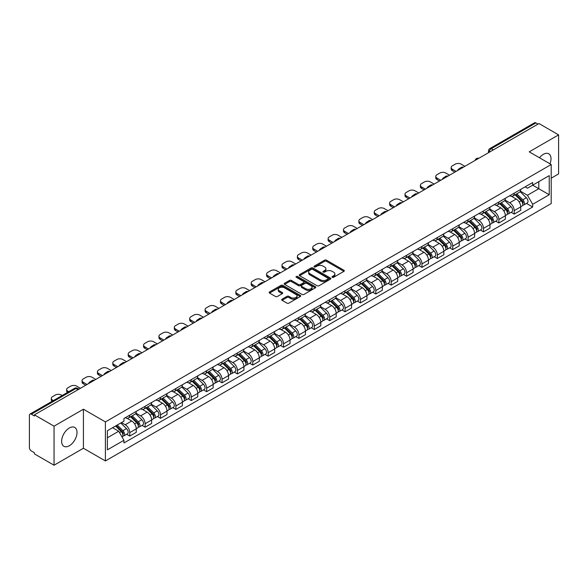<?xml version="1.0" encoding="UTF-8"?>
<svg xmlns="http://www.w3.org/2000/svg" width="588" height="588" viewBox="0 0 588 588"><rect width="100%" height="100%" fill="white"/><g stroke="black" fill="none" stroke-linecap="round" stroke-linejoin="round"><path stroke-width="0.88" d="M332.279 277.293A0.956 0.551 0 0 0 333.631 277.293L343.914 271.362A1.367 0.786 0 0 0 344.318 270.803A1.367 0.786 0 0 0 343.914 270.245L326.494 260.183A1.367 0.786 0 0 0 324.561 260.183L314.279 266.121A0.956 0.551 0 0 0 313.999 266.511A0.956 0.551 0 0 0 314.279 266.901A0.956 0.551 0 0 0 315.631 266.901L316.961 266.136A4.381 2.528 0 0 1 323.157 266.136L324.613 266.974A4.381 2.528 0 0 1 325.892 268.76A4.381 2.528 0 0 1 324.613 270.546L323.282 271.318A0.956 0.551 0 0 0 322.996 271.707A0.956 0.551 0 0 0 323.282 272.097A0.956 0.551 0 0 0 324.635 272.097L325.965 271.333A4.381 2.528 0 0 1 332.154 271.333L333.609 272.171A4.381 2.528 0 0 1 334.888 273.957A4.381 2.528 0 0 1 333.609 275.743L332.279 276.514A0.956 0.551 0 0 0 332 276.904A0.956 0.551 0 0 0 332.279 277.293L332.279 276.514M69.325 445.755A10.878 6.277 120 0 0 76.433 436.171A10.878 6.277 120 0 0 74.764 427.454A10.878 6.277 120 0 0 69.325 427.998A10.878 6.277 120 0 0 62.225 437.575A10.878 6.277 120 0 0 63.886 446.292A10.878 6.277 120 0 0 69.325 445.755M549.978 163.817A10.878 6.277 120 0 0 548.758 153.799A10.878 6.277 120 0 0 543.319 154.335A10.878 6.277 120 0 0 539.475 157.753M282.078 299.182A1.367 0.786 0 0 0 281.681 299.74A1.367 0.786 0 0 0 282.078 300.299L286.966 303.121A1.367 0.786 0 0 0 288.899 303.121L300.321 296.528A1.367 0.786 0 0 0 300.725 295.97A1.367 0.786 0 0 0 300.321 295.411L282.901 285.356A1.367 0.786 0 0 0 280.968 285.356L269.547 291.949A1.367 0.786 0 0 0 269.15 292.508A1.367 0.786 0 0 0 269.547 293.067L275.449 296.47A1.367 0.786 0 0 0 277.389 296.47L282.277 293.647A1.367 0.786 0 0 0 282.674 293.089A1.367 0.786 0 0 0 282.277 292.53L279.344 290.839A3.66 2.117 0 0 1 278.271 289.347A3.66 2.117 0 0 1 280.535 287.392A3.66 2.117 0 0 1 284.526 287.855L295.992 294.478A3.66 2.117 0 0 1 297.065 295.97A3.66 2.117 0 0 1 294.801 297.918A3.66 2.117 0 0 1 290.81 297.462L288.899 296.359A1.367 0.786 0 0 0 286.966 296.359L282.078 299.182L282.078 300.299M105.406 421.905L83.422 409.211L54.045 426.175L34.427 414.849L538.983 123.546L558.6 134.873L529.222 151.836L551.206 164.522L105.406 421.905L105.406 460.948L551.206 203.573L551.206 164.522M317.064 285.746A1.367 0.786 0 0 0 318.997 285.746L330.419 279.153A1.367 0.786 0 0 0 330.816 278.594A1.367 0.786 0 0 0 330.419 278.036L313 267.981A1.367 0.786 0 0 0 311.059 267.981L299.645 274.574A1.367 0.786 0 0 0 299.241 275.133A1.367 0.786 0 0 0 299.645 275.691L317.064 285.746M296.69 277.499A0.956 0.551 0 0 1 297.66 277.639L297.66 276.5L315.366 286.724A1.367 0.786 0 0 1 315.771 287.282A1.367 0.786 0 0 1 315.366 287.841L303.952 294.434A1.367 0.786 0 0 1 302.011 294.434L284.599 284.379L284.599 283.262A1.367 0.786 0 0 0 284.195 283.82A1.367 0.786 0 0 0 284.599 284.379M284.599 283.262L289.48 280.439A1.367 0.786 0 0 1 291.42 280.439L298.483 284.519A1.367 0.786 0 0 0 300.417 284.519L303.658 282.644A1.367 0.786 0 0 0 304.062 282.086A1.367 0.786 0 0 0 303.658 281.527L296.308 277.279A0.956 0.551 0 0 1 296.021 276.889A0.956 0.551 0 0 1 296.617 276.382A0.956 0.551 0 0 1 297.66 276.5M54.045 426.175L54.045 465.218L34.427 453.892L34.427 452.753L31.37 450.989A2.786 1.61 -120 0 1 29.4 447.578L29.4 415.356A2.786 1.61 -120 0 1 29.981 414.084L74.639 388.3A2.786 1.61 60 0 1 76.028 388.44L31.37 414.224A2.786 1.61 -120 0 0 29.981 414.084M551.206 178.186L558.6 173.916L558.6 134.873M54.045 465.218L83.422 448.254L105.406 460.948M34.427 414.849L34.427 415.988L31.37 414.224M493.339 149.896L491.267 148.705A2.786 1.61 60 0 0 489.87 148.566L534.529 122.782A2.786 1.61 60 0 1 535.925 122.921L491.267 148.705A2.786 1.61 120 0 0 489.297 152.116L489.297 152.233M537.998 124.112L535.925 122.921M514.235 193.158A6.417 3.704 60 0 1 512.912 196.032L519.417 192.276A6.417 3.704 -120 0 0 520.74 189.402M505.004 200.06L509.7 202.772A6.417 3.704 60 0 1 514.235 210.629L520.74 206.873A6.417 3.704 -120 0 0 516.205 199.016L511.553 196.326M520.74 206.873L520.74 210.342L514.235 214.098L511.119 212.297M512.912 196.032A6.417 3.704 60 0 1 509.752 195.745M514.235 210.629L514.235 214.098M498.859 202.037A6.417 3.704 60 0 1 497.529 204.911L504.034 201.155A6.417 3.704 -120 0 0 505.364 198.281M495.735 221.176L498.859 222.977L505.364 219.221L505.364 215.752A6.417 3.704 -120 0 0 500.829 207.895L496.169 205.205M497.529 204.911A6.417 3.704 60 0 1 494.376 204.624M489.62 208.938L494.324 211.651A6.417 3.704 60 0 1 498.859 219.508L498.859 222.977M483.476 210.916A6.417 3.704 60 0 1 482.153 213.789L488.657 210.034A6.417 3.704 -120 0 0 489.988 207.16M480.359 230.055L483.476 231.856L489.988 228.1L489.988 224.631A6.417 3.704 -120 0 0 485.453 216.774L480.793 214.083M482.153 213.789A6.417 3.704 60 0 1 478.992 213.503M474.244 217.817L478.941 220.529A6.417 3.704 60 0 1 483.476 228.387L483.476 231.856M468.099 219.794A6.417 3.704 60 0 1 466.769 222.668L473.281 218.912A6.417 3.704 -120 0 0 474.604 216.039M464.983 238.934L468.099 240.735L474.604 236.979L474.604 233.509A6.417 3.704 -120 0 0 470.069 225.652L465.417 222.97M466.769 222.668A6.417 3.704 60 0 1 463.616 222.382M458.868 226.696L463.565 229.408A6.417 3.704 60 0 1 468.099 237.265L468.099 240.735M452.723 228.673A6.417 3.704 60 0 1 451.393 231.547L457.898 227.791A6.417 3.704 -120 0 0 459.228 224.917M449.6 247.813L452.723 249.613L459.228 245.857L459.228 242.388A6.417 3.704 -120 0 0 454.693 234.531L450.033 231.848M451.393 231.547A6.417 3.704 60 0 1 448.232 231.26M443.484 235.575L448.188 238.287A6.417 3.704 60 0 1 452.723 246.144L452.723 249.613M437.34 237.552A6.417 3.704 60 0 1 436.017 240.426L442.521 236.67A6.417 3.704 -120 0 0 443.844 233.796M434.223 256.691L437.34 258.5L443.844 254.736L443.844 251.267A6.417 3.704 -120 0 0 439.31 243.41L434.657 240.727M436.017 240.426A6.417 3.704 60 0 1 432.856 240.139M428.108 244.454L432.805 247.166A6.417 3.704 60 0 1 437.34 255.023L437.34 258.5M421.964 246.431A6.417 3.704 60 0 1 420.633 249.305L427.138 245.549A6.417 3.704 -120 0 0 428.468 242.675M418.84 265.578L421.964 267.378L428.468 263.615L428.468 260.146A6.417 3.704 -120 0 0 423.933 252.289L419.273 249.606M420.633 249.305A6.417 3.704 60 0 1 417.48 249.018M412.725 253.332L417.429 256.052A6.417 3.704 60 0 1 421.964 263.902L421.964 267.378M406.58 255.31A6.417 3.704 60 0 1 405.257 258.191L411.762 254.428A6.417 3.704 -120 0 0 413.092 251.554M403.464 274.456L406.58 276.257L413.092 272.501L413.092 269.025A6.417 3.704 -120 0 0 408.557 261.168L403.897 258.485M405.257 258.191A6.417 3.704 60 0 1 402.096 257.897M397.348 262.211L402.045 264.931A6.417 3.704 60 0 1 406.58 272.781L406.58 276.257M391.204 264.188A6.417 3.704 60 0 1 389.873 267.07L396.385 263.306A6.417 3.704 -120 0 0 397.709 260.433M388.087 283.335L391.204 285.136L397.709 281.38L397.709 277.904A6.417 3.704 -120 0 0 393.174 270.054L388.521 267.364M389.873 267.07A6.417 3.704 60 0 1 386.72 266.776M381.972 271.09L386.669 273.81A6.417 3.704 60 0 1 391.204 281.659L391.204 285.136M375.828 273.067A6.417 3.704 60 0 1 374.497 275.948L381.002 272.193A6.417 3.704 -120 0 0 382.332 269.311M372.704 292.214L375.828 294.015L382.332 290.259L382.332 286.782A6.417 3.704 -120 0 0 377.797 278.933L373.137 276.242M374.497 275.948A6.417 3.704 60 0 1 371.337 275.654M366.589 279.976L371.293 282.688A6.417 3.704 60 0 1 375.828 290.538L375.828 294.015M360.444 281.946A6.417 3.704 60 0 1 359.121 284.827L365.626 281.071A6.417 3.704 -120 0 0 366.949 278.19M357.328 301.093L360.444 302.894L366.949 299.138L366.949 295.661A6.417 3.704 -120 0 0 362.414 287.811L357.761 285.121M359.121 284.827A6.417 3.704 60 0 1 355.961 284.533M351.212 288.855L355.909 291.567A6.417 3.704 60 0 1 360.444 299.417L360.444 302.894M345.068 290.825A6.417 3.704 60 0 1 343.737 293.706L350.242 289.95A6.417 3.704 -120 0 0 351.573 287.069M341.944 309.972L345.068 311.772L351.573 308.016L351.573 304.54A6.417 3.704 -120 0 0 347.038 296.69L342.378 294M343.737 293.706A6.417 3.704 60 0 1 340.584 293.412M335.829 297.734L340.533 300.446A6.417 3.704 60 0 1 345.068 308.296L345.068 311.772M329.684 299.704A6.417 3.704 60 0 1 328.361 302.585L334.866 298.829A6.417 3.704 -120 0 0 336.196 295.948M326.568 318.85L329.684 320.651L336.196 316.895L336.196 313.419A6.417 3.704 -120 0 0 331.661 305.569L327.001 302.879M328.361 302.585A6.417 3.704 60 0 1 325.201 302.291M320.453 306.613L325.149 309.325A6.417 3.704 60 0 1 329.684 317.175L329.684 320.651M314.308 308.582A6.417 3.704 60 0 1 312.978 311.464L319.49 307.708A6.417 3.704 -120 0 0 320.813 304.827M311.192 327.729L314.308 329.53L320.813 325.774L320.813 322.298A6.417 3.704 -120 0 0 316.278 314.448L311.625 311.758M312.978 311.464A6.417 3.704 60 0 1 309.825 311.17M305.076 315.491L309.773 318.204A6.417 3.704 60 0 1 314.308 326.053L314.308 329.53M298.932 317.461A6.417 3.704 60 0 1 297.601 320.342L304.106 316.587A6.417 3.704 -120 0 0 305.437 313.705M295.808 336.608L298.932 338.409L305.437 334.653L305.437 331.176A6.417 3.704 -120 0 0 300.902 323.326L296.242 320.636M297.601 320.342A6.417 3.704 60 0 1 294.441 320.048M289.693 324.37L294.397 327.082A6.417 3.704 60 0 1 298.932 334.932L298.932 338.409M283.548 326.34A6.417 3.704 60 0 1 282.225 329.221L288.73 325.465A6.417 3.704 -120 0 0 290.053 322.584M280.432 345.487L283.548 347.287L290.053 343.532L290.053 340.055A6.417 3.704 -120 0 0 285.518 332.205L280.866 329.515M282.225 329.221A6.417 3.704 60 0 1 279.065 328.927M274.317 333.249L279.013 335.961A6.417 3.704 60 0 1 283.548 343.818L283.548 347.287M268.172 335.219A6.417 3.704 60 0 1 266.842 338.1L273.346 334.344A6.417 3.704 -120 0 0 274.677 331.463M265.048 354.366L268.172 356.166L274.677 352.41L274.677 348.934A6.417 3.704 -120 0 0 270.142 341.084L265.482 338.394M266.842 338.1A6.417 3.704 60 0 1 263.689 337.806M258.933 342.128L263.637 344.84A6.417 3.704 60 0 1 268.172 352.697L268.172 356.166M252.789 344.098A6.417 3.704 60 0 1 251.466 346.979L257.97 343.223A6.417 3.704 -120 0 0 259.301 340.342M249.672 363.244L252.789 365.045L259.301 361.289L259.301 357.813A6.417 3.704 -120 0 0 254.766 349.963L250.106 347.273M251.466 346.979A6.417 3.704 60 0 1 248.305 346.692M243.557 351.007L248.254 353.719A6.417 3.704 60 0 1 252.789 361.576L252.789 365.045M237.412 352.976A6.417 3.704 60 0 1 236.082 355.858L242.594 352.102A6.417 3.704 -120 0 0 243.917 349.221M234.296 372.123L237.412 373.924L243.917 370.168L243.917 366.699A6.417 3.704 -120 0 0 239.382 358.842L234.73 356.152M236.082 355.858A6.417 3.704 60 0 1 232.929 355.571M228.181 359.885L232.877 362.598A6.417 3.704 60 0 1 237.412 370.455L237.412 373.924M222.036 361.855A6.417 3.704 60 0 1 220.706 364.736L227.211 360.981A6.417 3.704 -120 0 0 228.541 358.099M218.912 381.002L222.036 382.803L228.541 379.047L228.541 375.578A6.417 3.704 -120 0 0 224.006 367.721L219.346 365.03M220.706 364.736A6.417 3.704 60 0 1 217.545 364.45M212.797 368.764L217.501 371.476A6.417 3.704 60 0 1 222.036 379.334L222.036 382.803M206.653 370.734A6.417 3.704 60 0 1 205.33 373.615L211.834 369.859A6.417 3.704 -120 0 0 213.157 366.978M203.536 389.881L206.653 391.681L213.157 387.926L213.157 384.456A6.417 3.704 -120 0 0 208.63 376.599L203.97 373.909M205.33 373.615A6.417 3.704 60 0 1 202.169 373.329M197.421 377.643L202.118 380.355A6.417 3.704 60 0 1 206.653 388.212L206.653 391.681M191.276 379.613A6.417 3.704 60 0 1 189.946 382.494L196.451 378.738A6.417 3.704 -120 0 0 197.781 375.857M188.153 398.76L191.276 400.56L197.781 396.804L197.781 393.335A6.417 3.704 -120 0 0 193.246 385.478L188.586 382.788M189.946 382.494A6.417 3.704 60 0 1 186.793 382.207M182.037 386.522L186.741 389.234A6.417 3.704 60 0 1 191.276 397.091L191.276 400.56M175.893 388.492A6.417 3.704 60 0 1 174.57 391.373L181.075 387.617A6.417 3.704 -120 0 0 182.405 384.736M172.776 407.638L175.893 409.439L182.405 405.683L182.405 402.214A6.417 3.704 -120 0 0 177.87 394.357L173.21 391.667M174.57 391.373A6.417 3.704 60 0 1 171.409 391.086M166.661 395.401L171.358 398.113A6.417 3.704 60 0 1 175.893 405.97L175.893 409.439M160.517 397.37A6.417 3.704 60 0 1 159.186 400.252L165.698 396.496A6.417 3.704 -120 0 0 167.021 393.615M157.4 416.517L160.517 418.318L167.021 414.562L167.021 411.093A6.417 3.704 -120 0 0 162.486 403.236L157.834 400.546M159.186 400.252A6.417 3.704 60 0 1 156.033 399.965M151.285 404.279L155.982 406.992A6.417 3.704 60 0 1 160.517 414.849L160.517 418.318M145.14 406.249A6.417 3.704 60 0 1 143.81 409.13L150.315 405.375A6.417 3.704 -120 0 0 151.645 402.493M142.017 425.396L145.14 427.197L151.645 423.441L151.645 419.972A6.417 3.704 -120 0 0 147.11 412.115L142.45 409.424M143.81 409.13A6.417 3.704 60 0 1 140.65 408.844M135.901 413.158L140.606 415.87A6.417 3.704 60 0 1 145.14 423.728L145.14 427.197M129.757 415.128A6.417 3.704 60 0 1 128.434 418.009L134.939 414.253A6.417 3.704 -120 0 0 136.262 411.372M126.641 434.275L129.757 436.075L136.262 432.32L136.262 428.85A6.417 3.704 -120 0 0 131.734 420.993L127.074 418.303M128.434 418.009A6.417 3.704 60 0 1 125.273 417.723M121.481 422.588L125.222 424.749A6.417 3.704 60 0 1 129.757 432.606L129.757 436.075M525.128 186.866L527.451 188.204L549.236 175.621L538.784 181.655L538.784 188.719L527.451 195.26L520.38 191.181M107.383 437.788L118.717 431.239L123.943 440.287L107.383 449.849L107.383 430.725L123.943 421.162L123.943 418.487L532.669 182.508L532.669 185.183L549.236 194.746L532.669 204.308L527.451 195.26M549.236 175.621L549.236 194.746M123.943 440.287L123.943 442.962L532.669 206.983L532.669 204.308M83.422 409.211L83.422 448.254M118.717 431.239L112.602 427.711M526.495 203.419L532.669 206.983M332.661 277.433L333.609 276.882A4.381 2.528 0 0 0 334.888 275.096L334.888 273.957M325.892 268.76L325.892 269.899A4.381 2.528 0 0 1 324.613 271.685L323.665 272.237M343.914 270.245L343.914 271.362L326.494 261.322A1.367 0.786 0 0 0 324.561 261.322L314.661 267.04M330.397 279.16L313 269.12A1.367 0.786 0 0 0 311.059 269.12L299.659 275.699L299.645 274.574M327.994 278.984A0.956 0.551 0 0 0 328.28 278.594A0.956 0.551 0 0 0 327.994 278.205L312.706 269.377A0.956 0.551 0 0 0 311.353 269.377L309.95 270.186A4.381 2.528 0 0 0 308.663 271.972A4.381 2.528 0 0 0 309.95 273.758L320.401 279.792A4.381 2.528 0 0 0 326.59 279.792L327.994 278.984L327.994 280.123A0.956 0.551 0 0 0 328.28 279.734L328.28 278.594M308.663 271.972L308.663 273.111A4.381 2.528 0 0 0 309.95 274.897L309.95 273.758M327.994 280.123L326.59 280.932A4.381 2.528 0 0 1 320.401 280.932L309.95 274.897M284.614 284.386L289.48 281.579L289.48 280.439M304.062 282.086L304.062 283.225A1.367 0.786 0 0 1 303.658 283.784L300.417 285.65A1.367 0.786 0 0 1 298.483 285.65L291.42 281.579A1.367 0.786 0 0 0 289.48 281.579M297.66 277.639L315.352 287.848M305.811 288.745A3.66 2.117 0 0 0 309.803 289.208A3.66 2.117 0 0 0 312.059 287.253A3.66 2.117 0 0 0 310.993 285.761L306.951 283.423A1.367 0.786 0 0 0 305.018 283.423L301.769 285.298A1.367 0.786 0 0 0 301.372 285.856A1.367 0.786 0 0 0 301.769 286.415L305.811 288.745L305.811 289.884A3.66 2.117 0 0 0 309.803 290.347A3.66 2.117 0 0 0 312.059 288.392L312.059 287.253M301.372 285.856L301.372 286.995A1.367 0.786 0 0 0 301.769 287.554L301.769 286.415M305.811 289.884L301.769 287.554M297.065 295.97L297.065 297.109A3.66 2.117 0 0 1 294.801 299.057A3.66 2.117 0 0 1 290.81 298.601L288.899 297.499A1.367 0.786 0 0 0 286.966 297.499L282.1 300.306M278.271 289.347L278.271 290.487A3.66 2.117 0 0 0 279.344 291.979L279.344 290.839M282.255 293.662L279.344 291.979M300.321 295.411L300.321 296.528L282.901 286.496A1.367 0.786 0 0 0 280.968 286.496L269.569 293.074L269.547 291.949M515.066 194.79L521.122 200.765A3.484 2.014 60 0 1 522.041 205.991L520.74 206.741M458.192 170.189L457.854 169.998A8.717 5.027 -0 0 1 460.367 168.058M516.271 195.98L518.844 197.465M464.895 166.316L461.146 164.155A4.182 2.418 -0 0 0 455.237 164.155L452.378 165.809A4.182 2.418 -0 0 0 451.15 167.514A4.182 2.418 -0 0 0 452.378 169.219L456.119 171.387M515.735 194.4L522.372 200.949A1.676 0.963 60 0 1 522.813 203.455A1.676 0.963 60 0 1 522.659 203.514M516.742 193.819L522.798 199.795A3.484 2.014 60 0 1 523.717 205.021A3.484 2.014 60 0 1 522.666 205.139M520.13 191.614L526.348 197.752A3.484 2.014 60 0 1 527.267 202.978L523.717 205.021M454.84 172.122L452.378 170.704A4.182 2.418 180 0 1 451.15 168.991L451.15 167.514M499.682 203.669L505.746 209.644A3.484 2.014 60 0 1 506.665 214.87L505.364 215.62M442.815 179.068L442.477 178.877A8.717 5.027 -0 0 1 444.984 176.937M500.895 204.859L503.46 206.344M449.519 175.195L445.77 173.034A4.182 2.418 -0 0 0 439.853 173.034L436.994 174.687A4.182 2.418 -0 0 0 435.774 176.393A4.182 2.418 -0 0 0 436.994 178.098L440.743 180.266M500.359 203.279L506.996 209.828A1.676 0.963 60 0 1 507.437 212.334A1.676 0.963 60 0 1 507.282 212.393M501.358 202.698L507.422 208.681A3.484 2.014 60 0 1 508.341 213.907A3.484 2.014 60 0 1 507.29 214.017M504.754 200.493L510.972 206.631A3.484 2.014 60 0 1 511.891 211.856L508.341 213.907M439.464 181.001L436.994 179.583A4.182 2.418 180 0 1 435.774 177.87L435.774 176.393M484.306 212.547L490.363 218.523A3.484 2.014 60 0 1 491.281 223.749L489.98 224.498M427.432 187.947L427.094 187.756A8.717 5.027 -0 0 1 429.608 185.815M485.512 213.738L488.084 215.223M434.135 184.073L430.394 181.912A4.182 2.418 -0 0 0 424.477 181.912L421.618 183.566A4.182 2.418 -0 0 0 420.391 185.271A4.182 2.418 -0 0 0 421.618 186.977L425.367 189.145M484.975 212.158L491.612 218.707A1.676 0.963 60 0 1 492.053 221.213A1.676 0.963 60 0 1 491.899 221.272M485.982 211.577L492.038 217.56A3.484 2.014 60 0 1 492.957 222.786A3.484 2.014 60 0 1 491.906 222.896M489.37 209.372L495.588 215.509A3.484 2.014 60 0 1 496.507 220.735L492.957 222.786M424.08 189.88L421.618 188.461A4.182 2.418 180 0 1 420.391 186.749L420.391 185.271M468.93 221.426L474.986 227.402A3.484 2.014 60 0 1 475.905 232.627L474.604 233.377M412.056 196.826L411.718 196.635A8.717 5.027 -0 0 1 414.224 194.694M470.135 222.617L472.701 224.101M418.759 192.952L415.01 190.791A4.182 2.418 -0 0 0 409.094 190.791L406.235 192.445A4.182 2.418 -0 0 0 405.014 194.15A4.182 2.418 -0 0 0 406.235 195.855L409.983 198.024M469.599 221.037L476.236 227.585A1.676 0.963 60 0 1 476.677 230.092A1.676 0.963 60 0 1 476.523 230.151M470.606 220.456L476.662 226.439A3.484 2.014 60 0 1 477.581 231.665A3.484 2.014 60 0 1 476.53 231.775M473.994 218.251L480.212 224.388A3.484 2.014 60 0 1 481.131 229.614L477.581 231.665M408.704 198.759L406.235 197.34A4.182 2.418 180 0 1 405.014 195.628L405.014 194.15M453.546 230.305L459.61 236.28A3.484 2.014 60 0 1 460.529 241.506L459.228 242.256M396.672 205.704L396.341 205.513A8.717 5.027 -0 0 1 398.848 203.573M454.759 231.496L457.324 232.98M403.375 201.838L399.634 199.67A4.182 2.418 -0 0 0 393.717 199.67L390.858 201.324A4.182 2.418 -0 0 0 389.631 203.029A4.182 2.418 -0 0 0 390.858 204.734L394.607 206.903M454.223 229.915L460.852 236.464A1.676 0.963 60 0 1 461.293 238.971A1.676 0.963 60 0 1 461.146 239.029M455.222 229.335L461.286 235.318A3.484 2.014 60 0 1 462.205 240.543A3.484 2.014 60 0 1 461.146 240.654M458.618 227.13L464.829 233.267A3.484 2.014 60 0 1 465.755 238.493L462.205 240.543M393.321 207.637L390.858 206.219A4.182 2.418 180 0 1 389.631 204.514L389.631 203.029M438.17 239.184L444.227 245.159A3.484 2.014 60 0 1 445.145 250.385L443.844 251.135M381.296 214.583L380.958 214.392A8.717 5.027 -0 0 1 383.472 212.452M439.376 240.374L441.948 241.859M387.999 210.717L384.251 208.549A4.182 2.418 -0 0 0 378.341 208.549L375.482 210.203A4.182 2.418 -0 0 0 374.255 211.908A4.182 2.418 -0 0 0 375.482 213.62L379.223 215.781M438.839 238.794L445.476 245.343A1.676 0.963 60 0 1 445.917 247.849A1.676 0.963 60 0 1 445.763 247.908M439.846 238.214L445.902 244.196A3.484 2.014 60 0 1 446.821 249.422A3.484 2.014 60 0 1 445.77 249.532M443.234 236.009L449.452 242.146A3.484 2.014 60 0 1 450.371 247.372L446.821 249.422M377.944 216.516L375.482 215.098A4.182 2.418 180 0 1 374.255 213.393L374.255 211.908M422.787 248.062L428.85 254.038A3.484 2.014 60 0 1 429.769 259.264L428.468 260.014M365.92 223.462L365.582 223.271A8.717 5.027 -0 0 1 368.088 221.331M423.999 249.253L426.565 250.738M372.623 219.596L368.874 217.428A4.182 2.418 -0 0 0 362.958 217.428L360.099 219.081A4.182 2.418 -0 0 0 358.878 220.787A4.182 2.418 -0 0 0 360.099 222.499L363.847 224.66M423.463 247.673L430.1 254.222A1.676 0.963 60 0 1 430.541 256.728A1.676 0.963 60 0 1 430.387 256.787M424.462 247.1L430.526 253.075A3.484 2.014 60 0 1 431.445 258.301A3.484 2.014 60 0 1 430.394 258.411M427.858 244.887L434.076 251.025A3.484 2.014 60 0 1 434.995 256.25L431.445 258.301M362.568 225.395L360.099 223.977A4.182 2.418 180 0 1 358.878 222.271L358.878 220.787M407.41 256.941L413.467 262.917A3.484 2.014 60 0 1 414.386 268.143L413.085 268.9M350.536 232.341L350.198 232.15A8.717 5.027 -0 0 1 352.712 230.209M408.616 258.132L411.188 259.617M357.239 228.475L353.498 226.306A4.182 2.418 -0 0 0 347.581 226.306L344.722 227.96A4.182 2.418 -0 0 0 343.495 229.665A4.182 2.418 -0 0 0 344.722 231.378L348.471 233.539M408.079 256.552L414.716 263.101A1.676 0.963 60 0 1 415.157 265.607A1.676 0.963 60 0 1 415.003 265.666M409.086 255.978L415.143 261.954A3.484 2.014 60 0 1 416.061 267.18A3.484 2.014 60 0 1 415.01 267.29M412.475 253.766L418.693 259.903A3.484 2.014 60 0 1 419.611 265.129L416.061 267.18M347.185 234.281L344.722 232.855A4.182 2.418 180 0 1 343.495 231.15L343.495 229.665M392.034 265.82L398.091 271.796A3.484 2.014 60 0 1 399.009 277.022L397.709 277.779M335.16 241.22L334.822 241.029A8.717 5.027 -0 0 1 337.328 239.096M393.24 267.011L395.805 268.495M341.863 237.354L338.115 235.185A4.182 2.418 -0 0 0 332.198 235.185L329.339 236.839A4.182 2.418 -0 0 0 328.119 238.544A4.182 2.418 -0 0 0 329.339 240.257L333.087 242.418M392.703 265.431L399.34 271.979A1.676 0.963 60 0 1 399.781 274.486A1.676 0.963 60 0 1 399.627 274.545M393.71 264.857L399.766 270.833A3.484 2.014 60 0 1 400.685 276.059A3.484 2.014 60 0 1 399.634 276.169M397.098 262.652L403.317 268.782A3.484 2.014 60 0 1 404.235 274.008L400.685 276.059M331.808 243.16L329.339 241.734A4.182 2.418 180 0 1 328.119 240.029L328.119 238.544M376.651 274.699L382.715 280.674A3.484 2.014 60 0 1 383.633 285.9L382.332 286.657M319.776 250.098L319.446 249.907A8.717 5.027 -0 0 1 321.952 247.974M377.863 275.89L380.429 277.374M326.48 246.232L322.738 244.064A4.182 2.418 -0 0 0 316.822 244.064L313.963 245.718A4.182 2.418 -0 0 0 312.735 247.423A4.182 2.418 -0 0 0 313.963 249.136L317.711 251.296M377.327 274.309L383.957 280.858A1.676 0.963 60 0 1 384.398 283.365A1.676 0.963 60 0 1 384.251 283.423M378.327 273.736L384.39 279.712A3.484 2.014 60 0 1 385.309 284.937A3.484 2.014 60 0 1 384.251 285.048M381.722 271.531L387.933 277.661A3.484 2.014 60 0 1 388.859 282.887L385.309 284.937M316.425 252.039L313.963 250.613A4.182 2.418 180 0 1 312.735 248.908L312.735 247.423M361.275 283.578L367.331 289.553A3.484 2.014 60 0 1 368.25 294.779L366.949 295.536M304.4 258.977L304.062 258.786A8.717 5.027 -0 0 1 306.576 256.853M362.48 284.768L365.052 286.253M311.103 255.111L307.355 252.95A4.182 2.418 -0 0 0 301.446 252.95L298.586 254.597A4.182 2.418 -0 0 0 297.359 256.302A4.182 2.418 -0 0 0 298.586 258.014L302.328 260.175M361.943 283.195L368.58 289.737A1.676 0.963 60 0 1 369.021 292.243A1.676 0.963 60 0 1 368.867 292.31M362.95 282.615L369.007 288.59A3.484 2.014 60 0 1 369.925 293.816A3.484 2.014 60 0 1 368.874 293.926M366.339 280.41L372.557 286.54A3.484 2.014 60 0 1 373.476 291.766L369.925 293.816M301.049 260.918L298.586 259.492A4.182 2.418 180 0 1 297.359 257.787L297.359 256.302M345.891 292.457L351.955 298.439A3.484 2.014 60 0 1 352.874 303.665L351.573 304.415M289.024 267.856L288.686 267.665A8.717 5.027 -0 0 1 291.192 265.732M347.104 293.655L349.669 295.132M295.727 263.99L291.979 261.829A4.182 2.418 -0 0 0 286.062 261.829L283.203 263.475A4.182 2.418 -0 0 0 281.983 265.181A4.182 2.418 -0 0 0 283.203 266.893L286.951 269.054M346.567 292.074L353.204 298.616A1.676 0.963 60 0 1 353.645 301.122A1.676 0.963 60 0 1 353.491 301.188M347.567 291.494L353.631 297.469A3.484 2.014 60 0 1 354.549 302.695A3.484 2.014 60 0 1 353.498 302.805M350.962 289.289L357.181 295.419A3.484 2.014 60 0 1 358.099 300.644L354.549 302.695M285.672 269.796L283.203 268.371A4.182 2.418 180 0 1 281.983 266.665L281.983 265.181M330.515 301.335L336.571 307.318A3.484 2.014 60 0 1 337.49 312.544L336.189 313.294M273.641 276.735L273.302 276.544A8.717 5.027 -0 0 1 275.816 274.611M331.72 302.533L334.293 304.011M280.344 272.869L276.603 270.708A4.182 2.418 -0 0 0 270.686 270.708L267.827 272.354A4.182 2.418 -0 0 0 266.599 274.059A4.182 2.418 -0 0 0 267.827 275.772L271.575 277.933M331.184 300.953L337.821 307.495A1.676 0.963 60 0 1 338.262 310.001A1.676 0.963 60 0 1 338.107 310.067M332.191 300.372L338.247 306.348A3.484 2.014 60 0 1 339.166 311.574A3.484 2.014 60 0 1 338.115 311.684M335.579 298.167L341.797 304.297A3.484 2.014 60 0 1 342.716 309.523L339.166 311.574M270.289 278.675L267.827 277.249A4.182 2.418 180 0 1 266.599 275.544L266.599 274.059M315.139 310.214L321.195 316.197A3.484 2.014 60 0 1 322.114 321.423L320.813 322.173M258.264 285.614L257.926 285.423A8.717 5.027 -0 0 1 260.433 283.489M316.344 311.412L318.909 312.889M264.967 281.748L261.219 279.587A4.182 2.418 -0 0 0 255.302 279.587L252.443 281.233A4.182 2.418 -0 0 0 251.223 282.938A4.182 2.418 -0 0 0 252.443 284.651L256.192 286.812M315.807 309.832L322.445 316.373A1.676 0.963 60 0 1 322.885 318.88A1.676 0.963 60 0 1 322.731 318.946M316.814 309.251L322.871 315.227A3.484 2.014 60 0 1 323.79 320.453A3.484 2.014 60 0 1 322.738 320.563M320.203 307.046L326.421 313.176A3.484 2.014 60 0 1 327.34 318.402L323.79 320.453M254.913 287.554L252.443 286.128A4.182 2.418 180 0 1 251.223 284.423L251.223 282.938M299.755 319.093L305.819 325.076A3.484 2.014 60 0 1 306.738 330.302L305.437 331.051M242.881 294.492L242.55 294.301A8.717 5.027 -0 0 1 245.056 292.368M300.968 320.291L303.533 321.768M249.584 290.626L245.843 288.465A4.182 2.418 -0 0 0 239.926 288.465L237.067 290.112A4.182 2.418 -0 0 0 235.839 291.824A4.182 2.418 -0 0 0 237.067 293.53L240.815 295.69M300.431 318.711L307.061 325.252A1.676 0.963 60 0 1 307.502 327.759A1.676 0.963 60 0 1 307.355 327.825M301.431 318.13L307.495 324.106A3.484 2.014 60 0 1 308.413 329.331A3.484 2.014 60 0 1 307.355 329.442M304.827 315.925L311.037 322.055A3.484 2.014 60 0 1 311.963 327.281L308.413 329.331M239.529 296.433L237.067 295.007A4.182 2.418 180 0 1 235.839 293.302L235.839 291.824M284.379 327.972L290.435 333.955A3.484 2.014 60 0 1 291.354 339.18L290.053 339.93M227.505 303.371L227.166 303.18A8.717 5.027 -0 0 1 229.68 301.247M285.584 329.17L288.157 330.647M234.208 299.505L230.459 297.344A4.182 2.418 -0 0 0 224.55 297.344L221.691 298.991A4.182 2.418 -0 0 0 220.463 300.703A4.182 2.418 -0 0 0 221.691 302.408L225.432 304.569M285.048 327.589L291.685 334.131A1.676 0.963 60 0 1 292.126 336.637A1.676 0.963 60 0 1 291.971 336.704M286.055 327.009L292.111 332.984A3.484 2.014 60 0 1 293.03 338.21A3.484 2.014 60 0 1 291.979 338.32M289.443 324.804L295.661 330.934A3.484 2.014 60 0 1 296.58 336.16L293.03 338.21M224.153 305.312L221.691 303.886A4.182 2.418 180 0 1 220.463 302.181L220.463 300.703M268.995 336.858L275.059 342.833A3.484 2.014 60 0 1 275.978 348.059L274.677 348.809M212.128 312.257L211.79 312.059A8.717 5.027 -0 0 1 214.297 310.126M270.208 338.049L272.773 339.526M218.832 308.384L215.083 306.223A4.182 2.418 -0 0 0 209.166 306.223L206.307 307.869A4.182 2.418 -0 0 0 205.087 309.582A4.182 2.418 -0 0 0 206.307 311.287L210.056 313.448M269.671 336.468L276.309 343.01A1.676 0.963 60 0 1 276.75 345.516A1.676 0.963 60 0 1 276.595 345.582M270.671 335.888L276.735 341.863A3.484 2.014 60 0 1 277.654 347.089A3.484 2.014 60 0 1 276.603 347.199M274.067 333.683L280.285 339.813A3.484 2.014 60 0 1 281.204 345.038L277.654 347.089M208.777 314.19L206.307 312.765A4.182 2.418 180 0 1 205.087 311.059L205.087 309.582M253.619 345.737L259.675 351.712A3.484 2.014 60 0 1 260.594 356.938L259.301 357.688M196.745 321.136L196.407 320.938A8.717 5.027 -0 0 1 198.92 319.005M254.825 346.927L257.397 348.405M203.448 317.263L199.707 315.102A4.182 2.418 -0 0 0 193.79 315.102L190.931 316.748A4.182 2.418 -0 0 0 189.704 318.461A4.182 2.418 -0 0 0 190.931 320.166L194.679 322.327M254.288 345.347L260.925 351.889A1.676 0.963 60 0 1 261.366 354.402A1.676 0.963 60 0 1 261.212 354.461M255.295 344.766L261.351 350.742A3.484 2.014 60 0 1 262.27 355.968A3.484 2.014 60 0 1 261.219 356.078M258.683 342.561L264.901 348.691A3.484 2.014 60 0 1 265.82 353.917L262.27 355.968M193.393 323.069L190.931 321.643A4.182 2.418 180 0 1 189.704 319.938L189.704 318.461M238.243 354.615L244.299 360.591A3.484 2.014 60 0 1 245.218 365.817L243.917 366.567M181.369 330.015L181.031 329.817A8.717 5.027 -0 0 1 183.537 327.884M239.448 355.806L242.013 357.284M188.072 326.142L184.323 323.981A4.182 2.418 -0 0 0 178.407 323.981L175.555 325.627A4.182 2.418 -0 0 0 174.327 327.34A4.182 2.418 -0 0 0 175.555 329.045L179.296 331.206M238.912 354.226L245.549 360.767A1.676 0.963 60 0 1 245.99 363.281A1.676 0.963 60 0 1 245.835 363.34M239.919 353.645L245.975 359.621A3.484 2.014 60 0 1 246.894 364.847A3.484 2.014 60 0 1 245.843 364.957M243.307 351.44L249.525 357.57A3.484 2.014 60 0 1 250.444 362.796L246.894 364.847M178.017 331.948L175.555 330.522A4.182 2.418 180 0 1 174.327 328.817L174.327 327.34M222.859 363.494L228.923 369.47A3.484 2.014 60 0 1 229.842 374.696L228.541 375.445M165.985 338.894L165.654 338.695A8.717 5.027 -0 0 1 168.161 336.762M224.072 364.685L226.637 366.17M172.688 335.02L168.947 332.859A4.182 2.418 -0 0 0 163.03 332.859L160.171 334.506A4.182 2.418 -0 0 0 158.944 336.218A4.182 2.418 -0 0 0 160.171 337.924L163.92 340.084M223.536 363.105L230.165 369.646A1.676 0.963 60 0 1 230.606 372.16A1.676 0.963 60 0 1 230.459 372.219M224.535 362.524L230.599 368.5A3.484 2.014 60 0 1 231.518 373.725A3.484 2.014 60 0 1 230.459 373.836M227.931 360.319L234.142 366.449A3.484 2.014 60 0 1 235.068 371.675L231.518 373.725M162.633 340.827L160.171 339.401A4.182 2.418 180 0 1 158.944 337.696L158.944 336.218M207.483 372.373L213.54 378.349A3.484 2.014 60 0 1 214.458 383.574L213.157 384.324M150.609 347.773L150.271 347.574A8.717 5.027 -0 0 1 152.784 345.641M208.689 373.564L211.261 375.048M157.312 343.899L153.564 341.738A4.182 2.418 -0 0 0 147.654 341.738L144.795 343.385A4.182 2.418 -0 0 0 143.568 345.097A4.182 2.418 -0 0 0 144.795 346.802L148.536 348.963M208.152 371.983L214.789 378.525A1.676 0.963 60 0 1 215.23 381.039A1.676 0.963 60 0 1 215.076 381.097M209.159 371.403L215.215 377.378A3.484 2.014 60 0 1 216.134 382.604A3.484 2.014 60 0 1 215.083 382.715M212.547 369.198L218.765 375.328A3.484 2.014 60 0 1 219.684 380.554L216.134 382.604M147.257 349.706L144.795 348.28A4.182 2.418 180 0 1 143.568 346.575L143.568 345.097M192.1 381.252L198.163 387.227A3.484 2.014 60 0 1 199.082 392.453L197.781 393.203M135.233 356.651L134.895 356.453A8.717 5.027 -0 0 1 137.401 354.52M193.312 382.443L195.877 383.927M141.936 352.778L138.187 350.617A4.182 2.418 -0 0 0 132.271 350.617L129.411 352.263A4.182 2.418 -0 0 0 128.191 353.976A4.182 2.418 -0 0 0 129.411 355.681L133.16 357.842M192.776 380.862L199.413 387.404A1.676 0.963 60 0 1 199.854 389.918A1.676 0.963 60 0 1 199.7 389.976M193.775 380.282L199.839 386.257A3.484 2.014 60 0 1 200.758 391.483A3.484 2.014 60 0 1 199.707 391.593M197.171 378.077L203.389 384.207A3.484 2.014 60 0 1 204.308 389.432L200.758 391.483M131.881 358.584L129.411 357.159A4.182 2.418 180 0 1 128.191 355.453L128.191 353.976M176.723 390.131L182.78 396.106A3.484 2.014 60 0 1 183.699 401.332L182.405 402.082M119.849 365.53L119.511 365.332A8.717 5.027 -0 0 1 122.025 363.399M177.929 391.321L180.501 392.806M126.552 361.657L122.811 359.496A4.182 2.418 -0 0 0 116.894 359.496L114.035 361.15A4.182 2.418 -0 0 0 112.808 362.855A4.182 2.418 -0 0 0 114.035 364.56L117.784 366.721M177.392 389.741L184.029 396.283A1.676 0.963 60 0 1 184.47 398.796A1.676 0.963 60 0 1 184.316 398.855M178.399 389.16L184.456 395.136A3.484 2.014 60 0 1 185.374 400.362A3.484 2.014 60 0 1 184.323 400.472M181.788 386.955L188.006 393.093A3.484 2.014 60 0 1 188.924 398.311L185.374 400.362M116.498 367.463L114.035 366.037A4.182 2.418 180 0 1 112.808 364.332L112.808 362.855M161.347 399.009L167.404 404.985A3.484 2.014 60 0 1 168.322 410.211L167.021 410.961M104.473 374.409L104.135 374.211A8.717 5.027 -0 0 1 106.641 372.277M162.553 400.2L165.118 401.685M111.176 370.536L107.428 368.375A4.182 2.418 -0 0 0 101.511 368.375L98.659 370.028A4.182 2.418 -0 0 0 97.432 371.734A4.182 2.418 -0 0 0 98.659 373.439L102.4 375.6M162.016 398.62L168.653 405.161A1.676 0.963 60 0 1 169.094 407.675A1.676 0.963 60 0 1 168.94 407.734M163.023 398.039L169.079 404.015A3.484 2.014 60 0 1 169.998 409.241A3.484 2.014 60 0 1 168.947 409.358M166.411 395.834L172.629 401.971A3.484 2.014 60 0 1 173.548 407.197L169.998 409.241M101.121 376.342L98.659 374.923A4.182 2.418 180 0 1 97.432 373.211L97.432 371.734M145.964 407.888L152.027 413.864A3.484 2.014 60 0 1 152.946 419.09L151.645 419.839M89.089 383.288L88.759 383.089A8.717 5.027 -0 0 1 91.265 381.156M147.176 409.079L149.742 410.564M95.793 379.414L92.051 377.253A4.182 2.418 -0 0 0 86.135 377.253L83.275 378.907A4.182 2.418 -0 0 0 82.048 380.612A4.182 2.418 -0 0 0 83.275 382.318L87.024 384.478M146.64 407.499L153.27 414.048A1.676 0.963 60 0 1 153.711 416.554A1.676 0.963 60 0 1 153.564 416.613M147.639 406.918L153.703 412.894A3.484 2.014 60 0 1 154.622 418.119A3.484 2.014 60 0 1 153.564 418.237M151.035 404.713L157.246 410.85A3.484 2.014 60 0 1 158.172 416.076L154.622 418.119M85.738 385.221L83.275 383.802A4.182 2.418 180 0 1 82.048 382.09L82.048 380.612M130.587 416.767L136.644 422.743A3.484 2.014 60 0 1 137.563 427.968L136.262 428.718M131.793 417.958L134.365 419.442M80.416 388.293L76.668 386.132A4.182 2.418 -0 0 0 70.758 386.132L67.899 387.786A4.182 2.418 -0 0 0 66.672 389.491A4.182 2.418 -0 0 0 67.899 391.196L68.759 391.696M131.256 416.377L137.893 422.926A1.676 0.963 60 0 1 138.334 425.433A1.676 0.963 60 0 1 138.18 425.491M132.263 415.797L138.32 421.772A3.484 2.014 60 0 1 139.238 426.998A3.484 2.014 60 0 1 138.187 427.116M135.652 413.592L141.87 419.729A3.484 2.014 60 0 1 142.788 424.955L139.238 426.998M67.502 392.416A4.182 2.418 180 0 1 66.672 390.969L66.672 389.491M115.564 425.999L121.268 431.621A3.484 2.014 60 0 1 122.186 436.847L122.01 436.95M116.417 426.837L118.982 428.321M62.152 395.511L61.292 395.011A4.182 2.418 -0 0 0 55.375 395.011L52.516 396.665A4.182 2.418 -0 0 0 51.296 398.37A4.182 2.418 -0 0 0 52.516 400.075L53.376 400.575M116.24 425.609L122.517 431.805A1.676 0.963 60 0 1 122.958 434.311A1.676 0.963 60 0 1 122.804 434.37M117.24 425.036L122.943 430.651A3.484 2.014 60 0 1 123.862 435.877A3.484 2.014 60 0 1 122.811 435.995M120.79 422.985L126.493 428.608A3.484 2.014 60 0 1 127.412 433.834L123.862 435.877M52.126 401.295A4.182 2.418 180 0 1 51.296 399.847L51.296 398.37M489.392 152.174L489.297 152.116A2.786 1.61 0 0 1 488.481 150.976L488.481 152.704M145.14 423.728L151.645 419.972M160.517 414.849L167.021 411.093M175.893 405.97L182.405 402.214M191.276 397.091L197.781 393.335M206.653 388.212L213.157 384.456M222.036 379.334L228.541 375.578M237.412 370.455L243.917 366.699M252.789 361.576L259.301 357.813M268.172 352.697L274.677 348.934M283.548 343.818L290.053 340.055M298.932 334.932L305.437 331.176M314.308 326.053L320.813 322.298M329.684 317.175L336.196 313.419M345.068 308.296L351.573 304.54M360.444 299.417L366.949 295.661M375.828 290.538L382.332 286.782M391.204 281.659L397.709 277.904M406.58 272.781L413.092 269.025M421.964 263.902L428.468 260.146M437.34 255.023L443.844 251.267M452.723 246.144L459.228 242.388M468.099 237.265L474.604 233.509M483.476 228.387L489.988 224.631M498.859 219.508L505.364 215.752M129.757 432.606L136.262 428.85M125.222 424.749L131.734 420.993M140.606 415.87L147.11 412.115M155.982 406.992L162.486 403.236M171.358 398.113L177.87 394.357M186.741 389.234L193.246 385.478M202.118 380.355L208.63 376.599M217.501 371.476L224.006 367.721M232.877 362.598L239.382 358.842M248.254 353.719L254.766 349.963M263.637 344.84L270.142 341.084M279.013 335.961L285.518 332.205M294.397 327.082L300.902 323.326M309.773 318.204L316.278 314.448M325.149 309.325L331.661 305.569M340.533 300.446L347.038 296.69M355.909 291.567L362.414 287.811M371.293 282.688L377.797 278.933M386.669 273.81L393.174 270.054M402.045 264.931L408.557 261.168M417.429 256.052L423.933 252.289M432.805 247.166L439.31 243.41M448.188 238.287L454.693 234.531M463.565 229.408L470.069 225.652M478.941 220.529L485.453 216.774M494.324 211.651L500.829 207.895M509.7 202.772L516.205 199.016M478.478 158.481A2.786 1.61 120 0 0 477.243 159.186M463.094 167.359A2.786 1.61 120 0 0 461.867 168.065M447.718 176.238A2.786 1.61 120 0 0 446.483 176.944M432.334 185.117A2.786 1.61 120 0 0 431.107 185.83M416.958 193.996A2.786 1.61 120 0 0 415.731 194.709M401.582 202.875A2.786 1.61 120 0 0 400.347 203.588M386.198 211.754A2.786 1.61 120 0 0 384.971 212.466M370.822 220.632A2.786 1.61 120 0 0 369.587 221.345M355.439 229.511A2.786 1.61 120 0 0 354.211 230.224M340.062 238.39A2.786 1.61 120 0 0 338.835 239.103M324.686 247.269A2.786 1.61 120 0 0 323.451 247.982M309.303 256.147A2.786 1.61 120 0 0 308.075 256.86M293.926 265.026A2.786 1.61 120 0 0 292.692 265.739M278.543 273.905A2.786 1.61 120 0 0 277.315 274.618M263.167 282.784A2.786 1.61 120 0 0 261.939 283.497M247.791 291.663A2.786 1.61 120 0 0 246.556 292.376M232.407 300.541A2.786 1.61 120 0 0 231.18 301.254M217.031 309.42A2.786 1.61 120 0 0 215.796 310.133M201.647 318.299A2.786 1.61 120 0 0 200.42 319.012M186.271 327.178A2.786 1.61 120 0 0 185.044 327.891M170.895 336.057A2.786 1.61 120 0 0 169.66 336.77M155.511 344.935A2.786 1.61 120 0 0 154.284 345.648M140.135 353.814A2.786 1.61 120 0 0 138.9 354.527M124.752 362.7A2.786 1.61 120 0 0 123.524 363.406M109.375 371.579A2.786 1.61 120 0 0 108.148 372.285M93.999 380.458A2.786 1.61 120 0 0 92.764 381.164M78.101 389.631L76.028 388.44A2.786 1.61 120 0 1 77.425 388.3A2.786 2.786 0 0 0 74.639 388.3M333.609 276.882L333.609 275.743M323.282 272.097L323.282 271.318M324.613 271.685L324.613 270.546M314.279 266.901L314.279 266.121M324.561 261.322L324.561 260.183M326.494 261.322L326.494 260.183M311.059 269.12L311.059 267.981M313 269.12L313 267.981M330.419 279.153L330.419 278.036M320.401 280.932L320.401 279.792M326.59 280.932L326.59 279.792M291.42 281.579L291.42 280.439M298.483 285.65L298.483 284.519M300.417 285.65L300.417 284.519M303.658 283.784L303.658 282.644M315.366 287.841L315.366 286.724M286.966 297.499L286.966 296.359M288.899 297.499L288.899 296.359M290.81 298.601L290.81 297.462M282.277 293.647L282.277 292.53M280.968 286.496L280.968 285.356M282.901 286.496L282.901 285.356M521.122 200.765L519.123 201.919M523.158 202.691L522.534 203.051M526.348 197.752L522.798 199.795M452.378 170.704L452.378 169.219M505.746 209.644L503.74 210.798M507.782 211.57L507.15 211.93M510.972 206.631L507.422 208.681M436.994 179.583L436.994 178.098M490.363 218.523L488.363 219.677M492.399 220.449L491.774 220.809M495.588 215.509L492.038 217.56M421.618 188.461L421.618 186.977M474.986 227.402L472.987 228.556M477.022 229.327L476.39 229.688M480.212 224.388L476.662 226.439M406.235 197.34L406.235 195.855M459.61 236.28L457.604 237.442M461.639 238.206L461.014 238.566M464.829 233.267L461.286 235.318M390.858 206.219L390.858 204.734M444.227 245.159L442.227 246.321M446.263 247.085L445.638 247.445M449.452 242.146L445.902 244.196M375.482 215.098L375.482 213.62M428.85 254.038L426.844 255.199M430.886 255.964L430.254 256.324M434.076 251.025L430.526 253.075M360.099 223.977L360.099 222.499M413.467 262.917L411.468 264.078M415.503 264.843L414.878 265.203M418.693 259.903L415.143 261.954M344.722 232.855L344.722 231.378M398.091 271.796L396.091 272.957M400.127 273.721L399.495 274.082M403.317 268.782L399.766 270.833M329.339 241.734L329.339 240.257M382.715 280.674L380.708 281.836M384.743 282.6L384.118 282.96M387.933 277.661L384.39 279.712M313.963 250.613L313.963 249.136M367.331 289.553L365.332 290.715M369.367 291.479L368.742 291.839M372.557 286.54L369.007 288.59M298.586 259.492L298.586 258.014M351.955 298.439L349.948 299.593M353.991 300.358L353.359 300.718M357.181 295.419L353.631 297.469M283.203 268.371L283.203 266.893M336.571 307.318L334.572 308.472M338.607 309.237L337.982 309.597M341.797 304.297L338.247 306.348M267.827 277.249L267.827 275.772M321.195 316.197L319.196 317.351M323.231 318.115L322.599 318.483M326.421 313.176L322.871 315.227M252.443 286.128L252.443 284.651M305.819 325.076L303.812 326.23M307.855 326.994L307.223 327.362M311.037 322.055L307.495 324.106M237.067 295.007L237.067 293.53M290.435 333.955L288.436 335.109M292.471 335.873L291.846 336.24M295.661 330.934L292.111 332.984M221.691 303.886L221.691 302.408M275.059 342.833L273.053 343.987M277.095 344.752L276.463 345.119M280.285 339.813L276.735 341.863M206.307 312.765L206.307 311.287M259.675 351.712L257.676 352.866M261.711 353.631L261.087 353.998M264.901 348.691L261.351 350.742M190.931 321.643L190.931 320.166M244.299 360.591L242.3 361.745M246.335 362.509L245.703 362.877M249.525 357.57L245.975 359.621M175.555 330.522L175.555 329.045M228.923 369.47L226.917 370.624M230.959 371.388L230.327 371.756M234.142 366.449L230.599 368.5M160.171 339.401L160.171 337.924M213.54 378.349L211.54 379.503M215.576 380.267L214.951 380.634M218.765 375.328L215.215 377.378M144.795 348.28L144.795 346.802M198.163 387.227L196.157 388.381M200.199 389.146L199.567 389.513M203.389 384.207L199.839 386.257M129.411 357.159L129.411 355.681M182.78 396.106L180.781 397.26M184.816 398.025L184.191 398.392M188.006 393.093L184.456 395.136M114.035 366.037L114.035 364.56M167.404 404.985L165.404 406.139M169.44 406.911L168.807 407.271M172.629 401.971L169.079 404.015M98.659 374.923L98.659 373.439M152.027 413.864L150.021 415.018M154.063 415.79L153.431 416.15M157.246 410.85L153.703 412.894M83.275 383.802L83.275 382.318M136.644 422.743L134.645 423.897M138.68 424.668L138.055 425.028M141.87 419.729L138.32 421.772M67.899 392.189L67.899 391.196M121.268 431.621L119.518 432.628M123.304 433.547L122.672 433.907M126.493 428.608L122.943 430.651M52.516 401.067L52.516 400.075M478.713 158.341A2.786 2.786 0 0 0 475.133 160.406M463.329 167.22A2.786 2.786 0 0 0 459.757 169.285M447.953 176.099A2.786 2.786 0 0 0 444.374 178.164M432.577 184.977A2.786 2.786 0 0 0 428.997 187.043M417.193 193.856A2.786 2.786 0 0 0 413.621 195.922M401.817 202.735A2.786 2.786 0 0 0 398.238 204.8M386.434 211.614A2.786 2.786 0 0 0 382.861 213.679M371.057 220.493A2.786 2.786 0 0 0 367.478 222.558M355.681 229.371A2.786 2.786 0 0 0 352.102 231.437M340.298 238.25A2.786 2.786 0 0 0 336.726 240.316M324.921 247.129A2.786 2.786 0 0 0 321.342 249.194M309.538 256.008A2.786 2.786 0 0 0 305.966 258.081M294.162 264.894A2.786 2.786 0 0 0 290.582 266.959M278.786 273.773A2.786 2.786 0 0 0 275.206 275.838M263.402 282.652A2.786 2.786 0 0 0 259.83 284.717M248.026 291.53A2.786 2.786 0 0 0 244.446 293.596M232.642 300.409A2.786 2.786 0 0 0 229.07 302.475M217.266 309.288A2.786 2.786 0 0 0 213.687 311.353M201.89 318.167A2.786 2.786 0 0 0 198.31 320.232M186.506 327.046A2.786 2.786 0 0 0 182.934 329.111M171.13 335.924A2.786 2.786 0 0 0 167.551 337.99M155.746 344.803A2.786 2.786 0 0 0 152.174 346.869M140.37 353.682A2.786 2.786 0 0 0 136.791 355.747M124.994 362.561A2.786 2.786 0 0 0 121.415 364.626M109.611 371.44A2.786 2.786 0 0 0 106.038 373.505M94.234 380.318A2.786 2.786 0 0 0 90.655 382.384M78.917 389.16L77.425 388.3M489.87 148.566A2.786 2.786 0 0 0 488.481 150.976"/></g></svg>
